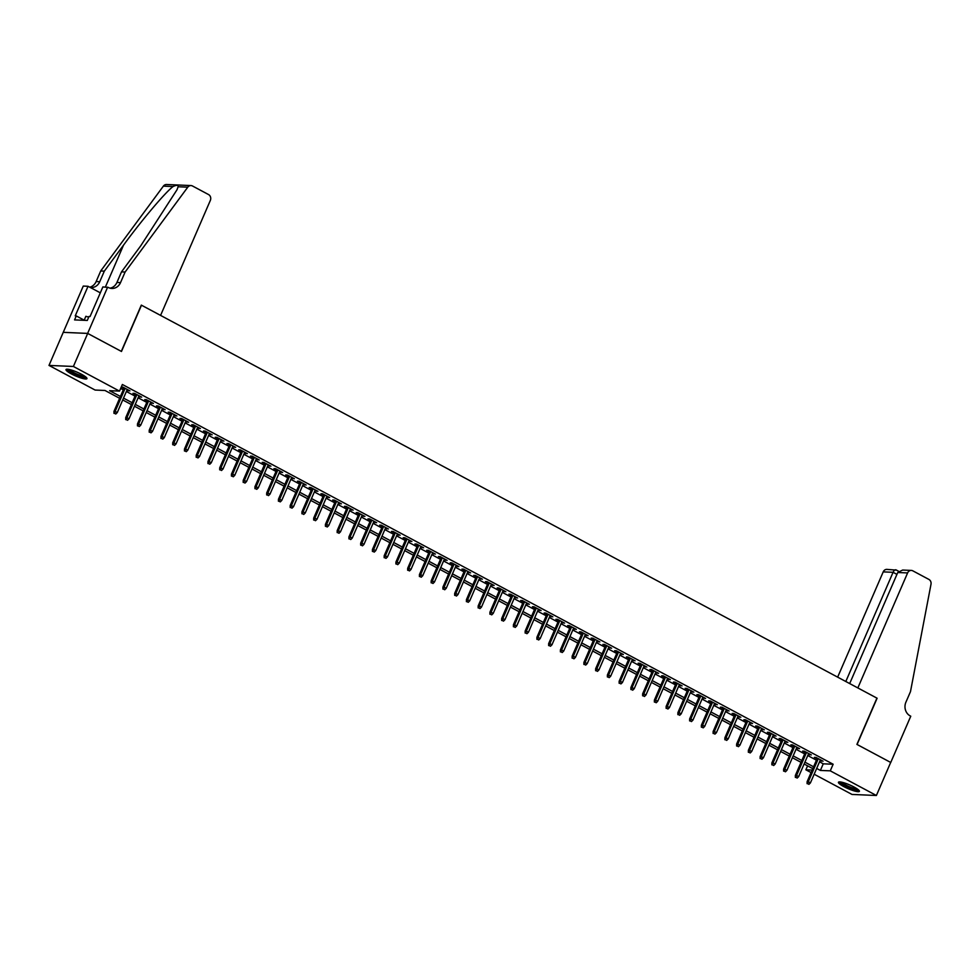<?xml version="1.0" encoding="UTF-8"?>
<svg xmlns="http://www.w3.org/2000/svg" width="980" height="980" viewBox="0 0 980 980"><rect width="100%" height="100%" fill="white"/><g stroke="black" fill="none" stroke-linecap="round" stroke-linejoin="round"><path stroke-width="1.47" d="M81.61 374.323A11.417 2.034 23.4 0 1 86.951 378.635A11.417 2.034 23.4 0 1 71.332 373.882A11.417 2.034 23.4 0 1 65.991 369.57A11.417 2.034 23.4 0 1 81.61 374.323M854.058 787.026A11.417 2.034 23.4 0 1 859.399 791.338A11.417 2.034 23.4 0 1 843.78 786.585A11.417 2.034 23.4 0 1 838.439 782.273A11.417 2.034 23.4 0 1 854.058 787.026M107.653 287.128L87.637 333.396L121.3 351.379L141.316 305.111L160.585 315.401L210.345 200.398A4.386 3.92 92.5 0 0 208.544 194.555L192.496 185.992A4.386 3.92 92.5 0 0 187.78 187.168L125.109 272.036L120.528 282.608A10.241 9.139 -87.5 0 1 111.867 288.451A10.241 9.139 -87.5 0 1 108.302 287.471L102.876 286.92L90.062 316.528L89.008 316.479L87.294 320.448L74.566 319.897L76.281 315.94L75.227 315.891L88.041 286.283L83.263 286.074L63.247 332.343L87.698 333.421L121.471 351.465L141.488 305.209L876.929 698.128L856.912 744.396L890.685 762.44L876.389 795.49L851.988 794.437L814.16 774.225M811.073 772.571L805.879 769.802L812.151 770.072M807.594 765.858L805.879 769.802M119.633 398.297L105.007 390.481L95.109 390.052L49 365.418L73.39 366.471L119.511 391.106L109.613 390.677L120.43 396.459M87.637 333.396L63.247 332.343L49 365.418M126.984 390.113L129.924 390.885L122.868 387.112L121.263 387.051L123.884 388.46M138.731 396.398L141.671 397.157L134.615 393.397L132.974 393.323L135.632 394.744M150.479 402.67L153.419 403.429L146.363 399.668L144.722 399.595L147.38 401.016M162.227 408.954L165.167 409.714L158.123 405.941L156.469 405.879L159.128 407.3M173.975 415.226L176.915 415.986L169.871 412.225L168.217 412.151L170.875 413.572M185.722 421.498L188.662 422.27L181.619 418.497L179.965 418.423L182.623 419.844M197.47 427.782L200.41 428.542L193.366 424.781L191.713 424.708L194.371 426.129M209.218 434.054L212.158 434.814L205.114 431.053L203.46 430.98L206.119 432.401M220.966 440.339L223.906 441.098L216.862 437.325L215.208 437.264L217.866 438.673M232.713 446.611L235.653 447.37L228.61 443.609L226.956 443.536L229.614 444.957M244.461 452.882L247.401 453.654L240.357 449.881L238.704 449.808L241.362 451.229M256.209 459.167L259.149 459.926L252.105 456.153L250.451 456.092L253.11 457.513M267.957 465.439L270.897 466.198L263.853 462.438L262.199 462.364L264.857 463.785M279.704 471.711L282.644 472.483L275.601 468.71L273.947 468.636L276.605 470.057M291.452 477.995L294.392 478.755L287.348 474.994L285.695 474.92L288.353 476.341M303.2 484.267L306.14 485.027L299.096 481.266L297.442 481.192L300.101 482.613M314.948 490.551L317.888 491.311L310.844 487.538L309.202 487.477L311.861 488.898M326.695 496.823L329.648 497.583L322.591 493.822L320.95 493.749L323.608 495.17M338.443 503.095L341.395 503.867L334.339 500.094L332.698 500.021L335.356 501.442M350.191 509.38L353.143 510.139L346.087 506.378L344.446 506.305L347.104 507.726M361.938 515.652L364.891 516.411L357.835 512.65L356.193 512.577L358.852 513.998M373.686 521.936L376.639 522.695L369.583 518.922L367.941 518.861L370.599 520.282M385.446 528.208L388.386 528.967L381.33 525.207L379.689 525.133L382.347 526.554M397.194 534.48L400.134 535.252L393.078 531.479L391.437 531.405L394.095 532.826M408.942 540.764L411.882 541.524L404.826 537.763L403.184 537.689L405.843 539.11M420.69 547.036L423.63 547.796L416.574 544.035L414.932 543.961L417.59 545.382M432.437 553.308L435.377 554.08L428.321 550.307L426.68 550.245L429.338 551.654M444.185 559.592L447.125 560.352L440.081 556.591L438.428 556.518L441.086 557.938M455.933 565.864L458.873 566.636L451.829 562.863L450.175 562.79L452.834 564.211M467.68 572.149L470.621 572.908L463.577 569.135L461.923 569.074L464.581 570.495M479.428 578.421L482.368 579.18L475.325 575.419L473.671 575.346L476.329 576.767M491.176 584.693L494.116 585.464L487.072 581.691L485.419 581.618L488.077 583.039M502.924 590.977L505.864 591.736L498.82 587.976L497.166 587.902L499.825 589.323M514.672 597.249L517.612 598.008L510.568 594.248L508.914 594.174L511.572 595.595M526.419 603.533L529.359 604.293L522.316 600.52L520.662 600.458L523.32 601.879M538.167 609.805L541.107 610.565L534.063 606.804L532.41 606.73L535.068 608.151M549.915 616.077L552.855 616.849L545.811 613.076L544.157 613.002L546.816 614.423M561.663 622.361L564.602 623.121L557.559 619.36L555.905 619.287L558.563 620.707M573.41 628.633L576.35 629.393L569.307 625.632L567.653 625.559L570.311 626.98M585.158 634.918L588.098 635.677L581.054 631.904L579.401 631.843L582.059 633.252M596.906 641.189L599.846 641.949L592.802 638.188L591.161 638.115L593.807 639.536M608.654 647.462L611.606 648.233L604.55 644.46L602.908 644.387L605.567 645.808M620.401 653.746L623.354 654.505L616.298 650.745L614.656 650.671L617.314 652.092M632.149 660.018L635.101 660.777L628.045 657.017L626.404 656.943L629.062 658.364M643.897 666.29L646.849 667.062L639.793 663.289L638.152 663.227L640.81 664.636M655.645 672.574L658.597 673.333L651.541 669.573L649.899 669.499L652.558 670.92M667.405 678.846L670.345 679.618L663.289 675.845L661.647 675.771L664.305 677.192M679.152 685.13L682.092 685.89L675.036 682.117L673.395 682.056L676.053 683.477M690.9 691.402L693.84 692.162L686.784 688.401L685.143 688.327L687.801 689.749M702.648 697.674L705.588 698.446L698.532 694.673L696.89 694.6L699.548 696.02M714.395 703.958L717.336 704.718L710.28 700.957L708.638 700.884L711.296 702.305M726.143 710.231L729.083 710.99L722.039 707.229L720.386 707.156L723.044 708.577M737.891 716.515L740.831 717.274L733.787 713.501L732.134 713.44L734.792 714.861M749.639 722.787L752.579 723.546L745.535 719.786L743.881 719.712L746.539 721.133M761.386 729.059L764.327 729.831L757.283 726.058L755.629 725.984L758.287 727.405M773.134 735.343L776.074 736.103L769.031 732.342L767.377 732.268L770.035 733.689M784.882 741.615L787.822 742.375L780.778 738.614L779.125 738.54L781.783 739.961M796.63 747.899L799.57 748.659L792.526 744.886L790.872 744.825L793.531 746.233M808.378 754.171L811.317 754.931L804.274 751.17L802.62 751.096L805.278 752.518M819.525 761.827L823.249 763.812L833.135 764.241L122.365 384.491L119.511 391.106M120.663 388.448L123.284 389.844M126.383 391.498L135.032 396.116M138.131 397.782L146.78 402.4M149.879 404.054L158.527 408.672M161.627 410.326L170.275 414.957M173.374 416.61L182.023 421.229M185.122 422.882L193.771 427.501M196.87 429.154L205.518 433.785M208.618 435.439L217.266 440.057M220.365 441.711L229.014 446.341M232.113 447.995L240.762 452.613M243.861 454.267L252.522 458.885M255.609 460.539L264.269 465.169M267.356 466.823L276.017 471.441M279.104 473.095L287.765 477.726M290.852 479.379L299.513 483.998M302.6 485.651L311.26 490.27M314.347 491.923L323.008 496.554M326.107 498.208L334.756 502.826M337.855 504.48L346.504 509.098M349.603 510.764L358.251 515.382M361.351 517.036L369.999 521.654M373.098 523.308L381.747 527.938M384.846 529.592L393.495 534.21M396.594 535.864L405.242 540.482M408.341 542.136L416.99 546.767M420.089 548.42L428.738 553.038M431.837 554.692L440.486 559.323M443.585 560.976L452.233 565.595M455.333 567.249L463.981 571.867M467.08 573.521L475.729 578.151M478.828 579.805L487.477 584.423M490.576 586.077L499.224 590.707M502.324 592.361L510.972 596.979M514.071 598.633L522.72 603.251M525.819 604.905L534.48 609.536M537.567 611.189L546.227 615.808M549.315 617.461L557.975 622.08M561.062 623.746L569.723 628.364M572.81 630.018L581.471 634.636M584.558 636.289L593.219 640.92M596.306 642.574L604.966 647.192M608.066 648.846L616.714 653.464M619.813 655.118L628.462 659.748M631.561 661.402L640.21 666.02M643.309 667.674L651.957 672.305M655.057 673.958L663.705 678.577M666.804 680.23L675.453 684.848M678.552 686.502L687.201 691.133M690.3 692.787L698.948 697.405M702.048 699.058L710.696 703.689M713.795 705.343L722.444 709.961M725.543 711.615L734.192 716.233M737.291 717.887L745.939 722.517M749.039 724.171L757.687 728.789M760.786 730.443L769.435 735.061M772.534 736.715L781.183 741.346M784.282 742.999L792.93 747.617M796.03 749.271L804.678 753.902M807.777 755.556L816.426 760.174M820.125 760.443L823.065 761.215L816.022 757.442L814.368 757.369L817.026 758.789M87.698 333.421L73.39 366.471M833.135 764.241L830.281 770.844L876.389 795.49M816.671 768.442L820.383 770.427L830.281 770.844M123.517 398.113L132.178 402.731M135.264 404.385L143.925 409.003M147.012 410.657L155.673 415.287M158.76 416.941L167.421 421.559M170.52 423.213L179.168 427.844M182.268 429.497L190.916 434.116M194.016 435.769L202.664 440.388M205.763 442.041L214.412 446.672M217.511 448.326L226.16 452.944M229.259 454.598L237.907 459.216M241.007 460.882L249.655 465.5M252.754 467.154L261.403 471.772M264.502 473.426L273.151 478.056M276.25 479.71L284.898 484.328M287.998 485.982L296.646 490.6M299.745 492.254L308.394 496.885M311.493 498.538L320.142 503.157M323.241 504.81L331.889 509.441M334.988 511.095L343.637 515.713M346.736 517.366L355.385 521.985M358.484 523.639L367.132 528.269M370.232 529.923L378.88 534.541M381.98 536.195L390.64 540.825M393.727 542.479L402.388 547.097M405.475 548.751L414.136 553.369M417.223 555.023L425.884 559.654M428.971 561.307L437.631 565.926M440.718 567.579L449.379 572.198M452.478 573.864L461.127 578.482M464.226 580.135L472.875 584.754M475.974 586.408L484.622 591.038M487.721 592.692L496.37 597.31M499.469 598.964L508.118 603.582M511.217 605.236L519.865 609.866M522.965 611.52L531.613 616.138M534.713 617.792L543.361 622.423M546.46 624.076L555.109 628.695M558.208 630.348L566.857 634.967M569.956 636.62L578.604 641.251M581.704 642.905L590.352 647.523M593.451 649.177L602.1 653.807M605.199 655.461L613.848 660.079M616.947 661.733L625.595 666.351M628.695 668.005L637.343 672.635M640.442 674.289L649.091 678.907M652.19 680.561L660.839 685.179M663.938 686.845L672.598 691.464M675.686 693.117L684.346 697.736M687.433 699.389L696.094 704.02M699.181 705.673L707.842 710.292M710.929 711.946L719.59 716.564M722.677 718.217L731.337 722.848M734.437 724.502L743.085 729.12M746.184 730.774L754.833 735.404M757.932 737.058L766.581 741.676M769.68 743.33L778.328 747.948M781.428 749.602L790.076 754.233M793.175 755.886L801.824 760.505M804.923 762.158L813.572 766.789M812.775 768.626L804.127 764.008M801.028 762.342L792.379 757.724M789.28 756.07L780.631 751.452M777.532 749.798L768.884 745.168M765.784 743.514L757.136 738.895M754.037 737.242L745.388 732.624M742.289 730.97L733.628 726.339M730.541 724.686L721.88 720.067M718.793 718.414L710.133 713.783M707.045 712.129L698.385 707.511M695.298 705.857L686.637 701.239M683.55 699.585L674.889 694.955M671.79 693.301L663.142 688.683M660.042 687.029L651.394 682.399M648.295 680.745L639.646 676.127M636.547 674.473L627.898 669.855M624.799 668.201L616.151 663.57M613.051 661.917L604.403 657.298M601.304 655.645L592.655 651.026M589.556 649.36L580.907 644.742M577.808 643.088L569.16 638.47M566.06 636.816L557.412 632.186M554.312 630.532L545.664 625.914M542.565 624.26L533.916 619.642M530.817 617.988L522.168 613.358M519.069 611.704L510.421 607.086M507.322 605.432L498.673 600.801M495.574 599.148L486.925 594.529M483.826 592.876L475.178 588.257M472.078 586.604L463.43 581.973M460.33 580.319L451.67 575.701M448.583 574.047L439.922 569.417M436.835 567.763L428.174 563.145M425.087 561.491L416.427 556.873M413.34 555.219L404.679 550.589M401.592 548.935L392.931 544.317M389.832 542.663L381.183 538.045M378.084 536.379L369.435 531.76M366.336 530.107L357.688 525.488M354.589 523.835L345.94 519.204M342.841 517.55L334.192 512.932M331.093 511.278L322.445 506.66M319.345 505.006L310.697 500.376M307.598 498.722L298.949 494.104M295.85 492.45L287.201 487.82M284.102 486.166L275.454 481.548M272.354 479.894L263.706 475.276M260.607 473.622L251.958 468.991M248.859 467.338L240.21 462.719M237.111 461.066L228.463 456.435M225.363 454.781L216.715 450.163M213.615 448.509L204.967 443.891M201.868 442.237L193.219 437.607M190.12 435.953L181.471 431.335M178.372 429.681L169.712 425.063M166.625 423.397L157.964 418.779M154.877 417.125L146.216 412.507M143.129 410.853L134.468 406.222M131.381 404.569L122.721 399.95M823.249 763.812L820.383 770.427M821.706 760.48L821.424 761.142M809.958 754.208L809.676 754.857M798.21 747.924L797.928 748.585M786.462 741.652L786.181 742.313M774.715 735.38L774.433 736.029M762.967 729.096L762.685 729.757M751.219 722.823L750.925 723.473M739.471 716.539L739.177 717.201M727.723 710.267L727.43 710.929M715.976 703.995L715.682 704.645M704.228 697.711L703.934 698.373M692.468 691.439L692.186 692.101M680.72 685.155L680.439 685.816M668.973 678.883L668.691 679.544M657.225 672.611L656.943 673.26M645.477 666.327L645.195 666.988M633.729 660.055L633.448 660.716M621.982 653.77L621.7 654.432M610.234 647.498L609.952 648.16M598.486 641.226L598.204 641.876M586.738 634.942L586.457 635.604M574.99 628.67L574.709 629.332M563.243 622.398L562.961 623.047M551.495 616.114L551.213 616.775M539.747 609.842L539.466 610.491M528 603.558L527.718 604.219M516.252 597.286L515.97 597.947M504.504 591.014L504.222 591.663M492.756 584.729L492.475 585.391M481.009 578.457L480.727 579.119M469.261 572.173L468.967 572.835M457.513 565.901L457.219 566.562M445.765 559.629L445.471 560.278M434.018 553.345L433.724 554.006M422.27 547.073L421.976 547.734M410.522 540.788L410.228 541.45M398.762 534.517L398.48 535.178M387.014 528.245L386.733 528.894M375.267 521.96L374.985 522.622M363.519 515.688L363.237 516.35M351.771 509.416L351.489 510.066M340.023 503.132L339.741 503.794M328.276 496.86L327.994 497.509M316.528 490.576L316.246 491.237M304.78 484.304L304.498 484.965M293.032 478.032L292.75 478.681M281.285 471.748L281.003 472.409M269.537 465.476L269.255 466.137M257.789 459.191L257.507 459.853M246.041 452.919L245.76 453.581M234.293 446.647L234.012 447.297M222.546 440.363L222.264 441.024M210.798 434.091L210.516 434.752M199.05 427.807L198.769 428.468M187.303 421.535L187.008 422.196M175.555 415.263L175.261 415.912M163.807 408.979L163.513 409.64M152.059 402.707L151.765 403.368M140.312 396.435L140.018 397.084M128.564 390.15L128.27 390.812M817.32 758.14L807.116 781.697L808.304 781.746L818.3 758.655M807.765 783.706L808.941 784.343L807.765 783.706L808.304 781.746L810.423 782.885L820.407 759.794M807.116 781.697L807.104 783.682M808.941 784.343L810.423 782.885M858.37 789.77A9.874 1.752 23.4 0 1 849.489 787.7A9.874 1.752 23.4 0 1 840.277 781.942M841.538 782.163A9.151 1.629 -156.6 0 0 849.758 786.891A9.151 1.629 -156.6 0 0 857.353 789.01M839.149 781.918A11.344 2.009 -156.6 0 0 849.501 787.981A11.344 2.009 -156.6 0 0 859.166 790.578M85.922 377.079A9.874 1.752 23.4 0 1 77.04 374.997A9.874 1.752 23.4 0 1 67.828 369.252M69.09 369.46A9.151 1.629 -156.6 0 0 77.322 374.188A9.151 1.629 -156.6 0 0 84.905 376.308M66.701 369.227A11.344 2.009 -156.6 0 0 77.053 375.291A11.344 2.009 -156.6 0 0 86.718 377.888M88.727 317.14L85.86 316.307L84.133 320.313M897.754 572.504L902.666 570.054L911.314 570.421A4.386 3.92 92.5 0 1 912.846 570.85L928.881 579.413A4.386 3.92 92.5 0 1 931 584.252L910.481 691.635L905.9 702.219A10.241 9.139 92.5 0 0 910.126 715.865L910.763 716.208L890.747 762.477L857.084 744.494L877.112 698.226L857.843 687.923L907.603 572.933L897.754 572.504L849.685 683.575M845.814 681.504L893.074 572.308L883.213 571.879A4.386 3.92 -87.5 0 1 886.925 569.38L896.333 570.14C895.291 569.307 894.201 570.029 893.074 572.308L896.945 574.366M837.655 677.143L883.213 571.879M911.314 570.421A4.386 3.92 92.5 0 0 907.603 572.933M125.109 272.036L121.496 271.877L140.716 245.858L177.013 189.753L178.127 186.764C178.262 184.987 176.571 184.914 173.031 186.543C165.093 192.582 141.733 220.243 123.541 245.123L104.321 271.142L99.752 281.713A10.241 9.139 -87.5 0 1 91.079 287.557A10.241 9.139 -87.5 0 1 90.295 287.483M104.321 271.142L100.707 270.982L96.138 281.566A10.241 9.139 -87.5 0 1 89.731 287.189M110.066 288.169A10.241 9.139 -87.5 0 0 116.926 282.461L121.496 271.877M173.031 186.543L163.378 186.127L100.707 270.982M100.315 292.836L88.041 286.283M163.378 186.127A4.386 3.92 -87.5 0 1 166.576 184.51L190.978 185.563M84.194 320.166L76.281 315.94M805.56 751.856L795.368 775.425L796.556 775.474L806.552 752.383M796.017 777.434L797.193 778.059L796.017 777.434L796.556 775.474L798.663 776.601L808.659 753.51M795.368 775.425L795.356 777.41M797.193 778.059L798.663 776.601M793.812 745.584L783.62 769.153L784.808 769.202L794.805 746.111M784.27 771.162L785.446 771.787L784.27 771.162L784.808 769.202L786.916 770.329L796.912 747.238M783.62 769.153L783.608 771.125M785.446 771.787L786.916 770.329M782.064 739.3L771.873 762.869L773.061 762.918L783.057 739.827M772.522 764.878L773.698 765.503L772.522 764.878L773.061 762.918L775.168 764.057L785.164 740.954M771.873 762.869L771.86 764.853M773.698 765.503L775.168 764.057M770.317 733.028L760.125 756.597L761.313 756.646L771.297 733.555M760.774 758.606L761.95 759.231L760.774 758.606L761.313 756.646L763.42 757.773L773.416 734.682M760.125 756.597L760.113 758.569M761.95 759.231L763.42 757.773M758.569 726.756L748.377 750.312L749.565 750.374L759.549 727.27M749.026 752.322L750.202 752.959L749.026 752.322L749.565 750.374L751.672 751.501L761.668 728.41M748.377 750.312L748.365 752.297M750.202 752.959L751.672 751.501M746.821 720.471L736.629 744.041L737.817 744.09L747.801 720.998M737.279 746.05L738.455 746.674L737.279 746.05L737.817 744.09L739.925 745.217L749.92 722.125M736.629 744.041L736.617 746.025M738.455 746.674L739.925 745.217M735.073 714.2L724.882 737.769L726.07 737.817L736.054 714.726M725.531 739.778L726.707 740.402L725.531 739.778L726.07 737.817L728.177 738.945L738.173 715.853M724.882 737.769L724.869 739.741M726.707 740.402L728.177 738.945M723.326 707.915L713.134 731.484L714.322 731.533L724.306 708.442M713.783 733.493L714.959 734.118L713.783 733.493L714.322 731.533L716.429 732.673L726.425 709.581M713.134 731.484L713.122 733.469M714.959 734.118L716.429 732.673M711.578 701.643L701.386 725.212L702.574 725.261L712.558 702.17M702.035 727.221L703.211 727.846L702.035 727.221L702.574 725.261L704.681 726.388L714.677 703.297M701.386 725.212L701.374 727.197M703.211 727.846L704.681 726.388M699.83 695.371L689.638 718.928L690.814 718.989L700.81 695.898M690.288 720.937L691.464 721.574L690.288 720.937L690.814 718.989L692.933 720.116L702.93 697.025M689.638 718.928L689.626 720.913M691.464 721.574L692.933 720.116M688.083 689.087L677.891 712.656L679.067 712.705L689.062 689.614M678.54 714.665L679.704 715.29L678.54 714.665L679.067 712.705L681.186 713.832L691.182 690.741M677.891 712.656L677.878 714.641M679.704 715.29L681.186 713.832M676.335 682.815L666.143 706.384L667.319 706.433L677.315 683.342M666.792 708.393L667.956 709.018L666.792 708.393L667.319 706.433L669.438 707.56L679.434 684.469M666.143 706.384L666.13 708.356M667.956 709.018L669.438 707.56M664.587 676.543L654.383 700.1L655.571 700.149L665.567 677.058M655.044 702.109L656.208 702.746L655.044 702.109L655.571 700.149L657.69 701.288L667.686 678.197M654.383 700.1L654.383 702.084M656.208 702.746L657.69 701.288M652.839 670.259L642.635 693.828L643.823 693.877L653.819 670.786M643.284 695.837L644.46 696.462L643.284 695.837L643.823 693.877L645.942 695.004L655.939 671.913M642.635 693.828L642.635 695.812M644.46 696.462L645.942 695.004M641.092 663.987L630.887 687.543L632.076 687.605L642.072 664.514M631.537 689.565L632.713 690.189L631.537 689.565L632.076 687.605L634.195 688.732L644.191 665.641M630.887 687.543L630.887 689.528M632.713 690.189L634.195 688.732M629.344 657.702L619.14 681.272L620.328 681.321L630.324 658.229M619.789 683.28L620.965 683.905L619.789 683.28L620.328 681.321L622.447 682.46L632.443 659.356M619.14 681.272L619.14 683.256M620.965 683.905L622.447 682.46M617.596 651.431L607.392 675L608.58 675.048L618.576 651.957M608.041 677.009L609.217 677.633L608.041 677.009L608.58 675.048L610.699 676.176L620.695 653.084M607.392 675L607.392 676.972M609.217 677.633L610.699 676.176M605.848 645.159L595.644 668.715L596.832 668.777L606.828 645.673M596.293 670.724L597.469 671.361L596.293 670.724L596.832 668.777L598.952 669.904L608.948 646.812M595.644 668.715L595.632 670.7M597.469 671.361L598.952 669.904M594.101 638.874L583.896 662.443L585.085 662.492L595.081 639.401M584.546 664.452L585.721 665.077L584.546 664.452L585.085 662.492L587.204 663.619L597.188 640.528M583.896 662.443L583.884 664.428M585.721 665.077L587.204 663.619M582.353 632.602L572.149 656.171L573.337 656.22L583.333 633.129M572.798 658.18L573.974 658.805L572.798 658.18L573.337 656.22L575.456 657.347L585.44 634.256M572.149 656.171L572.136 658.144M573.974 658.805L575.456 657.347M570.605 626.318L560.401 649.887L561.589 649.936L571.585 626.845M561.05 651.896L562.226 652.521L561.05 651.896L561.589 649.936L563.708 651.075L573.692 627.972M560.401 649.887L560.389 651.872M562.226 652.521L563.708 651.075M558.857 620.046L548.653 643.615L549.841 643.664L559.837 620.573M549.302 645.624L550.478 646.249L549.302 645.624L549.841 643.664L551.961 644.791L561.944 621.7M548.653 643.615L548.641 645.587M550.478 646.249L551.961 644.791M547.11 613.774L536.905 637.331L538.094 637.392L548.09 614.288M537.555 639.34L538.731 639.977L537.555 639.34L538.094 637.392L540.213 638.519L550.197 615.428M536.905 637.331L536.893 639.315M538.731 639.977L540.213 638.519M535.362 607.49L525.158 631.059L526.346 631.108L536.342 608.017M525.807 633.068L526.983 633.692L525.807 633.068L526.346 631.108L528.465 632.235L538.449 609.144M525.158 631.059L525.145 633.043M526.983 633.692L528.465 632.235M523.602 601.218L513.41 624.787L514.598 624.836L524.594 601.745M514.059 626.796L515.235 627.42L514.059 626.796L514.598 624.836L516.717 625.963L526.701 602.872M513.41 624.787L513.398 626.759M515.235 627.42L516.717 625.963M511.854 594.934L501.662 618.503L502.85 618.552L512.846 595.46M502.311 620.512L503.487 621.136L502.311 620.512L502.85 618.552L504.957 619.691L514.953 596.6M501.662 618.503L501.65 620.487M503.487 621.136L504.957 619.691M500.106 588.662L489.914 612.231L491.103 612.279L501.099 589.188M490.564 614.24L491.74 614.864L490.564 614.24L491.103 612.279L493.21 613.407L503.206 590.315M489.914 612.231L489.902 614.215M491.74 614.864L493.21 613.407M488.359 582.39L478.166 605.946L479.355 606.008L489.339 582.916M478.816 607.955L479.992 608.592L478.816 607.955L479.355 606.008L481.462 607.135L491.458 584.043M478.166 605.946L478.154 607.931M479.992 608.592L481.462 607.135M476.611 576.105L466.419 599.674L467.607 599.723L477.591 576.632M467.068 601.683L468.244 602.308L467.068 601.683L467.607 599.723L469.714 600.85L479.71 577.759M466.419 599.674L466.407 601.659M468.244 602.308L469.714 600.85M464.863 569.833L454.671 593.402L455.859 593.451L465.843 570.36M455.32 595.411L456.496 596.036L455.32 595.411L455.859 593.451L457.966 594.578L467.962 571.487M454.671 593.402L454.659 595.375M456.496 596.036L457.966 594.578M453.115 563.561L442.923 587.118L444.112 587.167L454.095 564.076M443.573 589.127L444.749 589.764L443.573 589.127L444.112 587.167L446.219 588.306L456.215 565.215M442.923 587.118L442.911 589.102M444.749 589.764L446.219 588.306M441.368 557.277L431.176 580.846L432.364 580.895L442.348 557.804M431.825 582.855L433.001 583.48L431.825 582.855L432.364 580.895L434.471 582.022L444.467 558.931M431.176 580.846L431.163 582.831M433.001 583.48L434.471 582.022M429.62 551.005L419.428 574.574L420.616 574.623L430.6 551.532M420.077 576.583L421.253 577.208L420.077 576.583L420.616 574.623L422.723 575.75L432.719 552.659M419.428 574.574L419.416 576.546M421.253 577.208L422.723 575.75M417.872 544.721L407.68 568.29L408.868 568.339L418.852 545.248M408.329 570.299L409.505 570.923L408.329 570.299L408.868 568.339L410.975 569.478L420.971 546.375M407.68 568.29L407.668 570.274M409.505 570.923L410.975 569.478M406.124 538.449L395.932 562.018L397.108 562.067L407.104 538.976M396.582 564.027L397.745 564.652L396.582 564.027L397.108 562.067L399.228 563.194L409.224 540.102M395.932 562.018L395.92 563.99M397.745 564.652L399.228 563.194M394.377 532.177L384.185 555.734L385.361 555.795L395.357 532.691M384.834 557.743L385.998 558.38L384.834 557.743L385.361 555.795L387.48 556.922L397.476 533.831M384.185 555.734L384.172 557.718M385.998 558.38L387.48 556.922M382.629 525.893L372.437 549.462L373.613 549.51L383.609 526.419M373.086 551.471L374.25 552.095L373.086 551.471L373.613 549.51L375.732 550.638L385.728 527.546M372.437 549.462L372.425 551.446M374.25 552.095L375.732 550.638M370.881 519.62L360.677 543.19L361.865 543.239L371.861 520.147M361.326 545.199L362.502 545.823L361.326 545.199L361.865 543.239L363.984 544.365L373.98 521.274M360.677 543.19L360.677 545.162M362.502 545.823L363.984 544.365M359.133 513.336L348.929 536.905L350.117 536.954L360.113 513.863M349.578 538.914L350.754 539.539L349.578 538.914L350.117 536.954L352.237 538.094L362.233 514.99M348.929 536.905L348.929 538.89M350.754 539.539L352.237 538.094M347.385 507.064L337.181 530.633L338.37 530.682L348.365 507.591M337.83 532.642L339.007 533.267L337.83 532.642L338.37 530.682L340.489 531.809L350.485 508.718M337.181 530.633L337.181 532.606M339.007 533.267L340.489 531.809M335.638 500.792L325.434 524.349L326.622 524.41L336.618 501.307M326.083 526.358L327.259 526.995L326.083 526.358L326.622 524.41L328.741 525.537L338.737 502.446M325.434 524.349L325.434 526.334M327.259 526.995L328.741 525.537M323.89 494.508L313.686 518.077L314.874 518.126L324.87 495.035M314.335 520.086L315.511 520.711L314.335 520.086L314.874 518.126L316.993 519.253L326.989 496.162M313.686 518.077L313.674 520.062M315.511 520.711L316.993 519.253M312.142 488.236L301.938 511.805L303.126 511.854L313.122 488.763M302.587 513.814L303.763 514.439L302.587 513.814L303.126 511.854L305.246 512.981L315.241 489.89M301.938 511.805L301.926 513.777M303.763 514.439L305.246 512.981M300.394 481.952L290.19 505.521L291.379 505.57L301.375 482.479M290.839 507.53L292.016 508.155L290.839 507.53L291.379 505.57L293.498 506.709L303.482 483.618M290.19 505.521L290.178 507.505M292.016 508.155L293.498 506.709M288.647 475.68L278.443 499.249L279.631 499.298L289.627 476.207M279.092 501.258L280.268 501.883L279.092 501.258L279.631 499.298L281.75 500.425L291.734 477.334M278.443 499.249L278.43 501.233M280.268 501.883L281.75 500.425M276.899 469.408L266.695 492.965L267.883 493.026L277.879 469.935M267.344 494.974L268.52 495.611L267.344 494.974L267.883 493.026L270.002 494.153L279.986 471.062M266.695 492.965L266.683 494.949M268.52 495.611L270.002 494.153M265.151 463.124L254.947 486.693L256.135 486.742L266.131 463.65M255.596 488.702L256.772 489.326L255.596 488.702L256.135 486.742L258.255 487.869L268.238 464.777M254.947 486.693L254.935 488.677M256.772 489.326L258.255 487.869M253.404 456.852L243.199 480.421L244.388 480.47L254.384 457.378M243.849 482.43L245.025 483.054L243.849 482.43L244.388 480.47L246.507 481.596L256.49 458.505M243.199 480.421L243.187 482.393M245.025 483.054L246.507 481.596M241.644 450.579L231.452 474.136L232.64 474.185L242.636 451.094M232.101 476.145L233.277 476.782L232.101 476.145L232.64 474.185L234.759 475.325L244.743 452.233M231.452 474.136L231.439 476.121M233.277 476.782L234.759 475.325M229.896 444.295L219.704 467.864L220.892 467.913L230.888 444.822M220.353 469.873L221.529 470.498L220.353 469.873L220.892 467.913L222.999 469.04L232.995 445.949M219.704 467.864L219.692 469.849M221.529 470.498L222.999 469.04M218.148 438.023L207.956 461.592L209.144 461.641L219.14 438.55M208.605 463.601L209.781 464.226L208.605 463.601L209.144 461.641L211.251 462.768L221.247 439.677M207.956 461.592L207.944 463.565M209.781 464.226L211.251 462.768M206.4 431.739L196.208 455.308L197.397 455.357L207.393 432.266M196.857 457.317L198.034 457.942L196.857 457.317L197.397 455.357L199.504 456.496L209.5 433.393M196.208 455.308L196.196 457.293M198.034 457.942L199.504 456.496M194.653 425.467L184.461 449.036L185.649 449.085L195.632 425.994M185.11 451.045L186.286 451.67L185.11 451.045L185.649 449.085L187.756 450.212L197.752 427.121M184.461 449.036L184.448 451.008M186.286 451.67L187.756 450.212M182.905 419.195L172.713 442.752L173.901 442.813L183.885 419.71M173.362 444.761L174.538 445.398L173.362 444.761L173.901 442.813L176.008 443.94L186.004 420.849M172.713 442.752L172.701 444.736M174.538 445.398L176.008 443.94M171.157 412.911L160.965 436.48L162.153 436.529L172.137 413.438M161.614 438.489L162.79 439.113L161.614 438.489L162.153 436.529L164.26 437.656L174.256 414.565M160.965 436.48L160.953 438.464M162.79 439.113L164.26 437.656M159.409 406.639L149.217 430.208L150.406 430.257L160.389 407.166M149.867 432.217L151.043 432.841L149.867 432.217L150.406 430.257L152.513 431.384L162.508 408.293M149.217 430.208L149.205 432.18M151.043 432.841L152.513 431.384M147.662 400.355L137.47 423.924L138.658 423.973L148.642 400.881M138.119 425.933L139.295 426.557L138.119 425.933L138.658 423.973L140.765 425.112L150.761 402.008M137.47 423.924L137.457 425.908M139.295 426.557L140.765 425.112M135.914 394.083L125.722 417.652L126.91 417.701L136.894 394.609M126.371 419.661L127.547 420.285L126.371 419.661L126.91 417.701L129.017 418.827L139.013 395.736M125.722 417.652L125.71 419.624M127.547 420.285L129.017 418.827M124.166 387.81L113.974 411.367L115.15 411.429L125.146 388.325M114.623 413.376L115.799 414.013L114.623 413.376L115.15 411.429L117.269 412.555L127.265 389.464M113.974 411.367L113.962 413.352M115.799 414.013L117.269 412.555M99.752 281.713L96.138 281.566M116.926 282.461L120.528 282.608M187.78 187.168L178.127 186.764M123.541 245.123L105.399 287.03M898.648 571.279L896.002 569.858"/></g></svg>

